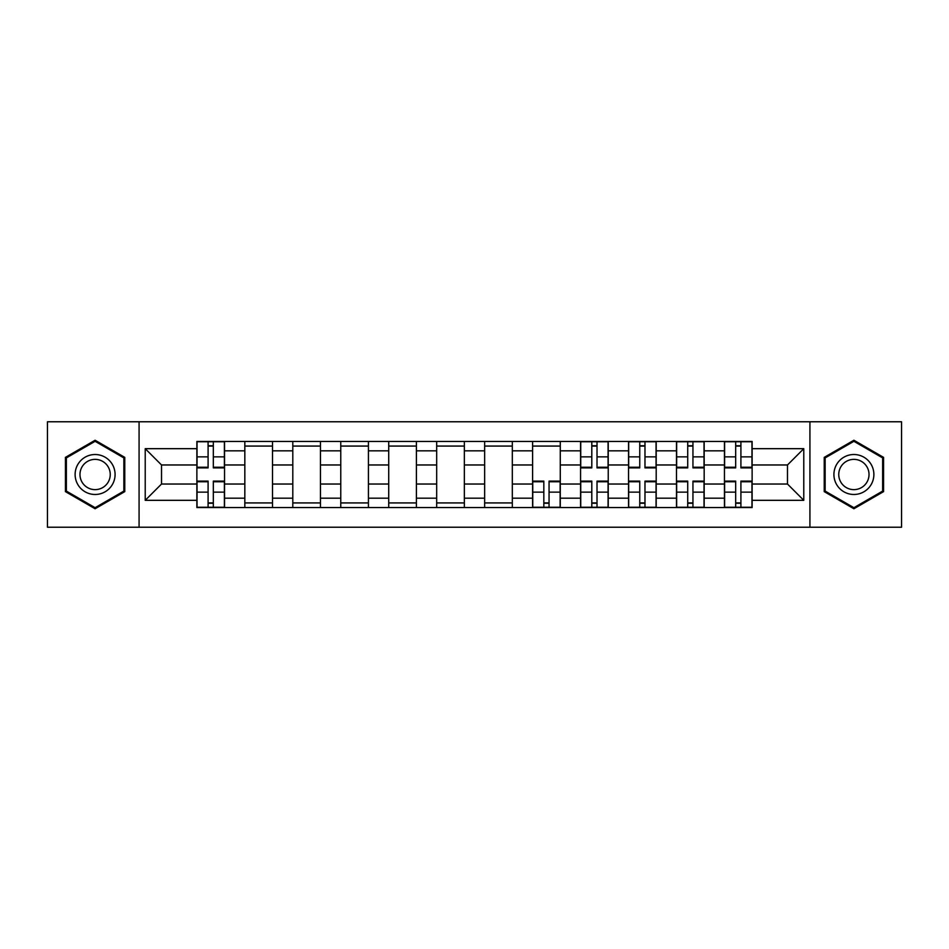 <?xml version="1.0" encoding="UTF-8"?>
<svg xmlns="http://www.w3.org/2000/svg" width="949" height="949" viewBox="0 0 949 949"><rect width="100%" height="100%" fill="white"/><g stroke="black" fill="none" stroke-linecap="round" stroke-linejoin="round"><path stroke-width="1.42" d="M809.924 527.229L901.55 527.229L901.55 421.771L47.45 421.771L47.45 527.229L809.924 527.229L809.924 421.771M244.83 507.549L244.83 450.822L224.545 450.822L224.545 507.549M224.545 450.822L224.545 441.451M244.83 450.822L244.83 441.451M272.505 441.451L272.505 507.549M292.802 507.549L292.802 441.451M320.465 441.451L320.465 507.549M340.762 507.549L340.762 441.451M368.426 441.451L368.426 507.549M388.722 507.549L388.722 441.451M416.397 441.451L416.397 507.549M436.682 507.549L436.682 441.451M464.358 441.451L464.358 507.549M484.642 507.549L484.642 441.451M512.318 441.451L512.318 507.549M532.603 507.549L532.603 441.451M560.278 441.451L560.278 507.549M580.574 507.549L580.574 441.451M608.238 441.451L608.238 507.549M628.535 507.549L628.535 441.451M656.198 441.451L656.198 507.549M676.495 507.549L676.495 441.451M704.17 441.451L704.17 507.549M724.455 507.549L724.455 441.451M724.455 484.026L704.17 484.026M676.495 484.026L656.198 484.026M628.535 484.026L608.238 484.026M580.574 484.026L560.278 484.026M532.603 484.026L512.318 484.026M484.642 484.026L464.358 484.026M436.682 484.026L416.397 484.026M388.722 484.026L368.426 484.026M340.762 484.026L320.465 484.026M292.802 484.026L272.505 484.026M244.83 484.026L224.545 484.026M724.455 464.974L704.17 464.974M676.495 464.974L656.198 464.974M628.535 464.974L608.238 464.974M580.574 464.974L560.278 464.974M532.603 464.974L512.318 464.974M484.642 464.974L464.358 464.974M436.682 464.974L416.397 464.974M388.722 464.974L368.426 464.974M340.762 464.974L320.465 464.974M292.802 464.974L272.505 464.974M244.83 464.974L224.545 464.974M161.52 484.026L196.87 484.026L196.87 464.974L161.52 464.974L161.52 484.026L145.221 500.325L145.221 448.675L196.87 448.675L196.87 464.974M752.13 464.974L752.13 484.026L787.48 484.026L787.48 464.974L752.13 464.974L752.13 441.451L196.87 441.451L196.87 448.675M752.13 448.675L803.779 448.675L803.779 500.325L752.13 500.325L752.13 484.026M196.87 484.026L196.87 507.549L752.13 507.549L752.13 500.325M196.87 500.325L145.221 500.325M139.076 527.229L139.076 421.771M124.77 457.371L95.102 440.241L65.434 457.371L65.434 491.629L95.102 508.759L124.77 491.629L124.77 457.371M883.566 457.371L853.898 440.241L824.23 457.371L824.23 491.629L853.898 508.759L883.566 491.629L883.566 457.371M213.323 502.934L208.092 502.934M208.092 446.066L213.323 446.066M272.505 502.934L244.83 502.934M244.83 446.066L272.505 446.066M320.465 502.934L292.802 502.934M292.802 446.066L320.465 446.066M368.426 502.934L340.762 502.934M340.762 446.066L368.426 446.066M416.397 502.934L388.722 502.934M388.722 446.066L416.397 446.066M464.358 502.934L436.682 502.934M436.682 446.066L464.358 446.066M512.318 502.934L484.642 502.934M484.642 446.066L512.318 446.066M549.056 502.934L543.824 502.934M532.603 446.066L560.278 446.066M597.016 502.934L591.796 502.934M591.796 446.066L597.016 446.066M644.976 502.934L639.756 502.934M639.756 446.066L644.976 446.066M692.948 502.934L687.717 502.934M687.717 446.066L692.948 446.066M740.908 502.934L735.677 502.934M735.677 446.066L740.908 446.066M145.221 448.675L161.52 464.974M787.48 484.026L803.779 500.325M787.48 464.974L803.779 448.675M213.323 467.893L213.323 441.76L224.391 441.76L224.391 467.893L213.323 467.893M208.092 445.757L213.323 445.757M208.092 441.76L197.024 441.76L197.024 467.893L208.092 467.893L208.092 441.76L213.323 441.76M208.092 481.107L208.092 507.241L197.024 507.241L197.024 481.107L208.092 481.107M213.323 503.243L208.092 503.243M213.323 507.241L224.391 507.241L224.391 481.107L213.323 481.107L213.323 507.241L208.092 507.241M77.794 484.488A19.988 19.988 0 0 0 105.102 491.807A19.988 19.988 0 0 0 112.409 464.512A19.988 19.988 0 0 0 85.113 457.193A19.988 19.988 0 0 0 77.794 484.488M82.005 482.068A15.125 15.125 0 0 0 102.67 487.608A15.125 15.125 0 0 0 108.21 466.932A15.125 15.125 0 0 0 87.545 461.392A15.125 15.125 0 0 0 82.005 482.068M95.102 441.309L123.856 457.904L123.856 491.096L95.102 507.691L66.359 491.096L66.359 457.904L95.102 441.309M836.591 484.488A19.988 19.988 0 0 0 863.887 491.807A19.988 19.988 0 0 0 871.206 464.512A19.988 19.988 0 0 0 843.898 457.193A19.988 19.988 0 0 0 836.591 484.488M840.79 482.068A15.125 15.125 0 0 0 861.455 487.608A15.125 15.125 0 0 0 866.995 466.932A15.125 15.125 0 0 0 846.33 461.392A15.125 15.125 0 0 0 840.79 482.068M853.898 441.309L882.641 457.904L882.641 491.096L853.898 507.691L825.144 491.096L825.144 457.904L853.898 441.309M543.824 481.107L543.824 507.241L532.757 507.241L532.757 481.107L543.824 481.107M549.056 503.243L543.824 503.243M549.056 507.241L560.124 507.241L560.124 481.107L549.056 481.107L549.056 507.241L543.824 507.241M597.016 467.893L597.016 441.76L608.084 441.76L608.084 467.893L597.016 467.893M591.796 445.757L597.016 445.757M591.796 441.76L580.729 441.76L580.729 467.893L591.796 467.893L591.796 441.76L597.016 441.76M591.796 481.107L591.796 507.241L580.729 507.241L580.729 481.107L591.796 481.107M597.016 503.243L591.796 503.243M597.016 507.241L608.084 507.241L608.084 481.107L597.016 481.107L597.016 507.241L591.796 507.241M644.976 467.893L644.976 441.76L656.056 441.76L656.056 467.893L644.976 467.893M639.756 445.757L644.976 445.757M639.756 441.76L628.689 441.76L628.689 467.893L639.756 467.893L639.756 441.76L644.976 441.76M639.756 481.107L639.756 507.241L628.689 507.241L628.689 481.107L639.756 481.107M644.976 503.243L639.756 503.243M644.976 507.241L656.056 507.241L656.056 481.107L644.976 481.107L644.976 507.241L639.756 507.241M692.948 467.893L692.948 441.76L704.016 441.76L704.016 467.893L692.948 467.893M687.717 445.757L692.948 445.757M687.717 441.76L676.649 441.76L676.649 467.893L687.717 467.893L687.717 441.76L692.948 441.76M687.717 481.107L687.717 507.241L676.649 507.241L676.649 481.107L687.717 481.107M692.948 503.243L687.717 503.243M692.948 507.241L704.016 507.241L704.016 481.107L692.948 481.107L692.948 507.241L687.717 507.241M740.908 467.893L740.908 441.76L751.976 441.76L751.976 467.893L740.908 467.893M735.677 445.757L740.908 445.757M735.677 441.76L724.609 441.76L724.609 467.893L735.677 467.893L735.677 441.76L740.908 441.76M735.677 481.107L735.677 507.241L724.609 507.241L724.609 481.107L735.677 481.107M740.908 503.243L735.677 503.243M740.908 507.241L751.976 507.241L751.976 481.107L740.908 481.107L740.908 507.241L735.677 507.241M676.495 450.822L656.198 450.822M628.535 450.822L608.238 450.822M580.574 450.822L560.278 450.822M532.603 450.822L512.318 450.822M484.642 450.822L464.358 450.822M436.682 450.822L416.397 450.822M388.722 450.822L368.426 450.822M340.762 450.822L320.465 450.822M292.802 450.822L272.505 450.822M724.455 450.822L704.17 450.822M676.495 498.178L656.198 498.178M628.535 498.178L608.238 498.178M580.574 498.178L560.278 498.178M532.603 498.178L512.318 498.178M484.642 498.178L464.358 498.178M436.682 498.178L416.397 498.178M388.722 498.178L368.426 498.178M340.762 498.178L320.465 498.178M292.802 498.178L272.505 498.178M244.83 498.178L224.545 498.178M724.455 498.178L704.17 498.178M213.323 467.24L224.391 467.24M213.323 456.86L224.391 456.86M197.024 467.24L208.092 467.24M197.024 456.86L208.092 456.86M208.092 481.76L197.024 481.76M208.092 492.14L197.024 492.14M224.391 481.76L213.323 481.76M224.391 492.14L213.323 492.14M543.824 481.76L532.757 481.76M543.824 492.14L532.757 492.14M560.124 481.76L549.056 481.76M560.124 492.14L549.056 492.14M597.016 467.24L608.084 467.24M597.016 456.86L608.084 456.86M580.729 467.24L591.796 467.24M580.729 456.86L591.796 456.86M591.796 481.76L580.729 481.76M591.796 492.14L580.729 492.14M608.084 481.76L597.016 481.76M608.084 492.14L597.016 492.14M644.976 467.24L656.056 467.24M644.976 456.86L656.056 456.86M628.689 467.24L639.756 467.24M628.689 456.86L639.756 456.86M639.756 481.76L628.689 481.76M639.756 492.14L628.689 492.14M656.056 481.76L644.976 481.76M656.056 492.14L644.976 492.14M692.948 467.24L704.016 467.24M692.948 456.86L704.016 456.86M676.649 467.24L687.717 467.24M676.649 456.86L687.717 456.86M687.717 481.76L676.649 481.76M687.717 492.14L676.649 492.14M704.016 481.76L692.948 481.76M704.016 492.14L692.948 492.14M740.908 467.24L751.976 467.24M740.908 456.86L751.976 456.86M724.609 467.24L735.677 467.24M724.609 456.86L735.677 456.86M735.677 481.76L724.609 481.76M735.677 492.14L724.609 492.14M751.976 481.76L740.908 481.76M751.976 492.14L740.908 492.14"/></g></svg>
